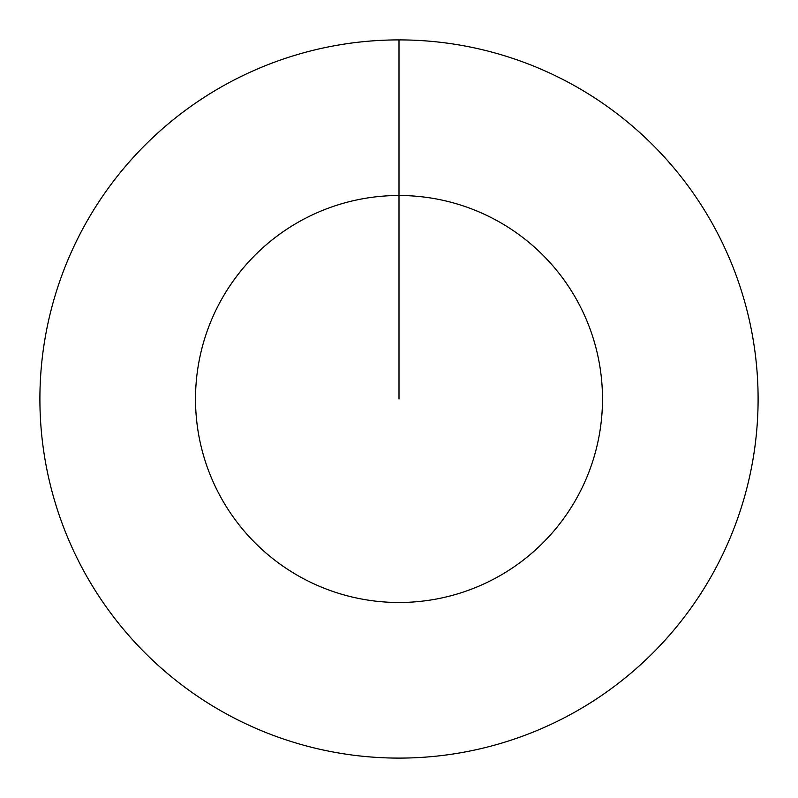 <?xml version="1.0" encoding="UTF-8"?>
<svg xmlns="http://www.w3.org/2000/svg" width="798" height="798" viewBox="0 0 798 798"><rect width="100%" height="100%" fill="white"/><g stroke="black" fill="none" stroke-linecap="round" stroke-linejoin="round"><path stroke-width="1.2" d="M399 399L399 195.51A203.49 203.49 0 0 1 602.49 399A203.49 203.49 0 0 1 399 602.49A203.49 203.49 0 0 1 195.51 399A203.49 203.49 0 0 1 399 195.51L399 39.9A359.1 359.1 0 0 1 758.1 399A359.1 359.1 0 0 1 399 758.1A359.1 359.1 0 0 1 39.9 399A359.1 359.1 0 0 1 399 39.9"/></g></svg>
